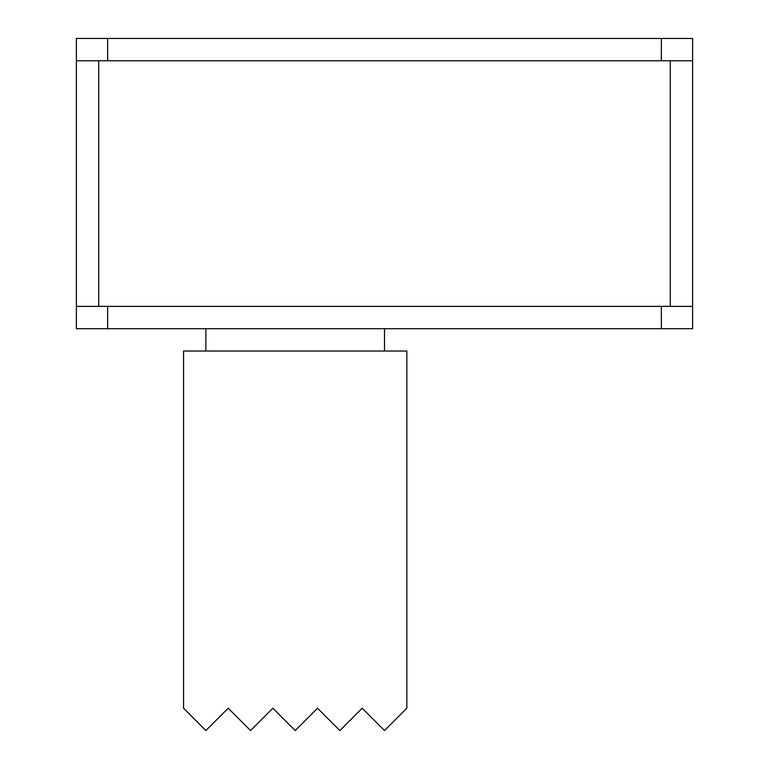 <?xml version="1.0" encoding="UTF-8"?>
<svg xmlns="http://www.w3.org/2000/svg" width="769" height="769" viewBox="0 0 769 769"><rect width="100%" height="100%" fill="white"/><g stroke="black" fill="none" stroke-linecap="round" stroke-linejoin="round"><path stroke-width="1.15" d="M661.359 328.699L692.619 328.699L692.619 60.78L661.359 60.78L661.359 38.45L107.641 38.45L107.641 60.78L76.381 60.78L76.381 306.379L107.641 306.379L107.641 328.699L661.359 328.699L661.359 306.379L692.619 306.379M76.381 306.379L76.381 328.699L107.641 328.699M205.881 328.699L205.881 351.029M76.381 60.78L76.381 38.45L107.641 38.45M661.359 38.45L692.619 38.45L692.619 60.78M406.83 708.22L384.5 730.55L362.17 708.22L339.85 730.55L317.52 708.22L295.19 730.55L272.86 708.22L250.54 730.55L228.21 708.22L205.881 730.55L183.551 708.22L183.551 351.029L406.83 351.029L406.83 708.22M384.5 351.029L384.5 328.699M661.359 306.379L107.641 306.379M670.289 60.78L670.289 306.379M107.641 60.78L661.359 60.78M98.711 306.379L98.711 60.78"/></g></svg>
